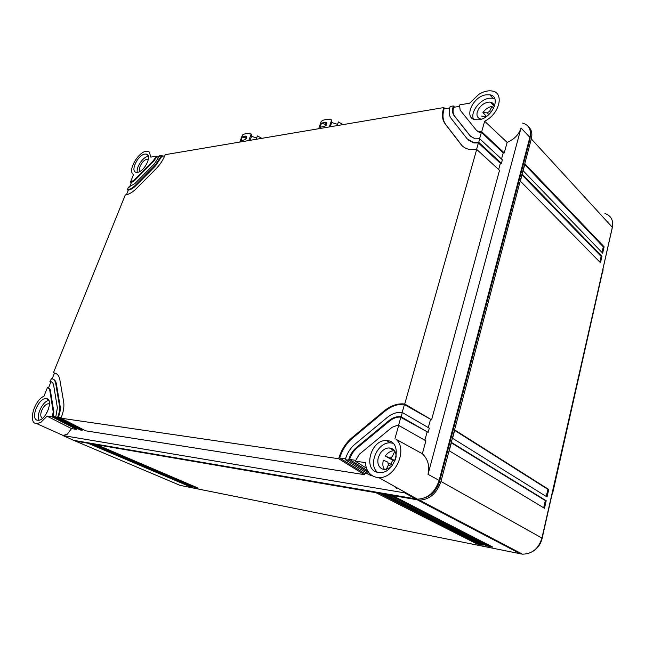 <?xml version="1.0" encoding="UTF-8"?>
<svg xmlns="http://www.w3.org/2000/svg" width="645" height="645" viewBox="0 0 645 645"><rect width="100%" height="100%" fill="white"/><g stroke="black" fill="none" stroke-linecap="round" stroke-linejoin="round"><path stroke-width="0.97" d="M604.954 213.511C611.089 215.712 613.564 220.324 612.387 227.346L541.937 538.059C538.688 548.589 532.19 553.958 522.458 554.176L180.068 485.371L75.425 441.091L419.5 500.173C429.788 499.512 436.947 493.272 440.97 481.452L541.937 538.059M528.602 126.88C531.657 129.701 532.568 133.717 531.319 138.909L440.97 481.452M73.482 440.261L75.425 441.091M424.41 497.964C431.892 495.425 436.963 489.853 439.616 481.251L530.029 139.078L530.432 133.539M492.828 547.113L392.918 495.795L386.274 494.651L486.403 545.823L492.828 547.113M476.889 543.92L483.21 545.186L382.977 494.086L376.446 492.957L476.889 543.92L477.115 542.993L379.937 493.562M97.097 444.865L93.509 444.244L194.451 487.346L198.144 488.08L97.097 444.865M91.727 443.937L88.188 443.325L188.977 486.249L192.621 486.975L91.727 443.937M548.758 489.474L547.049 496.972L452.556 438.278L454.741 429.973L548.758 489.474L547.903 489.353L546.275 496.489M546.194 500.73L544.469 508.276L449.251 450.815L451.452 442.446L546.194 500.73L545.331 500.593L543.687 507.8M604.115 246.801L602.664 253.154L523.111 170.707L524.933 163.798L604.115 246.801L603.293 246.833L602.003 252.477M601.938 256.347L600.479 262.749L520.362 181.124L522.2 174.166L601.938 256.347L601.116 256.379L599.81 262.072M612.653 225.831L542.05 538.607C540.607 544.372 537.454 548.677 532.601 551.515M489.692 545.501L486.628 544.888L486.403 545.823M486.628 544.888L389.757 495.247M480.065 543.582L477.115 542.993M194.871 486.685L194.451 487.346M194.693 486.653L96.919 444.832M189.356 485.588L188.977 486.249M189.219 485.556L91.59 443.913M454.636 430.376L547.903 489.353M451.355 442.825L545.331 500.593M524.724 164.588L603.293 246.833M521.999 174.94L601.116 256.379M415.662 498.996L404.713 492.877L62.936 435.536L73.603 440.317L417.428 499.182C427.804 498.633 435.044 492.385 439.14 480.428L428.022 474.317C429.868 466.021 427.974 459.159 422.354 453.741L396.119 439.334C408.293 449.573 394.917 479.09 378.631 477.542L417.428 499.182M73.603 440.317L71.522 439.382M522.579 123.09C529.029 124.896 531.464 129.637 529.868 137.329L439.14 480.428M552.362 493.111L551.83 495.465M552.644 493.288L602.712 270.997M603.083 269.344L602.954 271.247M62.936 435.536L67.265 434.246L71.506 428.603L47.061 416.154L40.796 422.443L36.749 423.644C28.041 423.838 33.371 401.891 43.142 396.602L43.981 396.143L47.52 387.379L49.625 389.403L53.204 411.712L52.527 416.106L55.93 416.831M155.848 156.88L156.122 156.211L150.777 157.114L149.39 152.075L147.576 151.277C140.005 149.632 127.307 169.7 133.047 174.255L133.499 174.618L130.451 182.172L133.934 180.269L153.381 160.621L155.848 156.88L159.267 156.751M428.022 474.317L521.039 128.024C518.967 134.507 514.331 139.296 507.123 142.4L484.661 121.236L481.702 131.709L504.261 152.913L507.123 142.4M481.702 131.709L478.945 131.822L476.566 130.475L460.143 110.126L459.611 105.732L459.869 104.845L469.697 103.184L478.808 94.364C483.532 91.477 487.943 90.356 492.038 91.001C504.051 92.428 500.222 112.399 486.128 120.405L484.661 121.236M422.354 453.741L425.877 440.801L398.675 425.426L397.401 425.305L392.063 427.304L359.338 454.274L355.266 461.135L365.417 462.618C365.691 467.101 367.126 470.753 369.714 473.567C372.117 476.058 375.084 477.389 378.631 477.542M368.263 474.019L364.481 473.43L364.344 474.631L85.704 430.836L60.985 418.186L338.69 458.716L339.02 457.603C341.544 449.549 345.857 442.922 351.952 437.713L384.073 410.986C390.152 406.019 396.49 403.641 403.085 403.859L431.586 419.839L499.528 170.312L476.695 149.414L404.738 403.988L431.586 419.839M82.133 430.271L57.453 417.67L55.696 417.412L80.359 429.997L82.133 430.271L82.27 429.393L83.157 429.53M71.506 428.603L76.836 429.441L76.965 428.562L77.819 428.699M396.804 488.684L395.046 486.701M372.778 475.954L370.891 475.655L345.26 459.675L348.574 460.159L348.905 459.038C350.348 454.403 352.831 450.581 356.354 447.59L388.838 420.717C392.281 417.92 395.861 416.573 399.586 416.678L428.175 432.376L429.312 428.183L402.327 412.526L401.109 416.815L428.175 432.376M76.836 429.441L52.205 416.904L47.061 416.154M52.205 416.904L52.527 416.106M37.612 420.25L38.007 420.282C45.779 421.121 54.212 398.965 46.319 398.642L46.053 398.618C38.418 397.707 29.815 419.548 37.612 420.25M137.53 172.312C144.698 171.659 152.736 154.469 146.101 154.066L144.867 154.099C137.699 154.913 129.79 171.876 136.417 172.328L137.53 172.312M131.306 182.777L130.451 182.172M478.856 119.744C492.167 118.333 501.77 96.347 489.837 94.823L485.951 94.831C472.672 96.548 463.352 118.18 475.333 119.736L478.856 119.744M501.52 159.057L503.205 152.881L504.261 152.913M501.431 163.33L502.374 159.847L479.711 138.764L478.711 142.303L501.431 163.33L500.367 163.29L498.666 169.53M428.296 427.595L430.473 419.637M424.853 440.221L427.054 432.166M398.675 425.426L395.014 438.382M378.349 472.446L379.712 472.559C395.861 473.696 403.351 441.632 387.403 440.672L386.484 440.6C370.69 439.221 362.417 470.673 378.349 472.446M364.344 474.631L338.69 458.716M54.39 373.302L53.841 372.866C57.034 373.237 59.026 375.495 59.824 379.631L63.653 401.811C64.355 406.277 63.573 411.47 61.307 417.379L60.985 418.186M82.27 429.393L58.405 417.186L61.219 417.597M57.453 417.67L57.768 416.863C59.38 412.671 59.945 408.978 59.461 405.778L55.736 383.549C55.18 380.59 53.769 378.962 51.495 378.671L49.883 381.542L50.326 381.582C52.132 381.824 53.253 383.13 53.696 385.5L57.373 407.761L55.696 417.412M76.965 428.562L53.156 416.428L53.849 411.994L50.262 389.693L48.762 387.742M355.266 461.135L366.497 468.197M367.682 470.802L349.566 459.45L355.508 460.312M369.319 473.132L348.574 460.159M402.327 412.526L400.722 412.389C396.054 412.252 391.563 413.937 387.242 417.452L354.879 444.276C350.493 448.009 347.397 452.766 345.591 458.555L345.26 459.675M364.481 473.43L339.681 458.015L345.502 458.861M50.326 381.582L50.931 381.872L48.601 387.637M50.874 382.009L49.883 381.542M53.841 372.866L54.446 373.157L52.172 378.792M445.082 108.763L443.768 107.57L165.209 154.679L164.943 155.348C162.927 160.283 160 164.717 156.163 168.651L136.49 188.445C132.685 192.202 129.105 194.339 125.759 194.855L125.299 194.911L53.406 372.826M128.234 190.404L127.363 189.799L128.347 190.106L126.484 194.726M162.887 156.146L161.548 155.3L159.734 155.606L154.486 163.814L134.95 183.519L128.395 187.252L127.363 189.799M130.903 182.108L131.427 182.479L129.589 187.034M48.778 400.416C42.788 401.263 35.927 415.235 39.119 420.169M443.768 107.57L443.51 108.441L444.058 108.941L449.726 107.989M478.711 142.303L473.325 142.384L467.238 138.925L451.121 118.406C449.025 115.584 448.622 111.899 449.896 107.368L450.154 106.49L453.379 105.949L454.685 107.151M453.379 105.949L453.113 106.828L453.661 107.328L459.458 106.352M156.122 156.211L157.453 157.058M161.548 155.3L161.282 155.969L161.839 156.324L164.749 155.832M131.427 182.479L134.483 180.64L153.921 161L156.404 157.235M148.398 156.316L148.084 156.364C142.916 156.945 135.773 167.571 137.353 172.336M477.106 131.032L479.485 132.37L481.38 132.386L503.205 152.881M494.836 98.846L492.957 98.217L489.079 98.225C479.727 99.475 470.141 112.359 473.478 119.164M479.566 138.78L481.38 132.386L480.799 131.838M471.124 136.958L470.342 136.119L475.18 138.852L479.711 138.764M476.558 149.438L478.38 142.972L500.367 163.29M462.417 146.028L461.046 144.52C463.11 147.165 465.996 148.81 469.705 149.463L476.695 149.414M404.738 403.988L403.802 403.907M402.182 412.51L404.496 404.31L403.73 404.262C397.143 404.044 390.806 406.414 384.726 411.381L384.073 410.986M401.109 416.815L400.174 416.718M398.529 425.41L400.876 417.122L400.239 417.073C396.522 416.968 392.942 418.315 389.491 421.104L388.838 420.717M392.894 443.252L390.459 442.865C377.817 441.672 367.626 464.456 377.43 472.261M461.046 144.52L445.147 123.888C442.252 119.914 441.704 114.77 443.51 108.441M54.446 373.157L56.163 373.56M57.768 416.863L58.405 417.186C60.025 412.977 60.598 409.277 60.106 406.068L56.365 383.839C55.922 381.397 54.865 379.849 53.18 379.204M50.931 381.872L51.705 382.042M348.905 459.038L349.566 459.45C351.009 454.79 353.492 450.952 357.032 447.953L389.491 421.104M339.02 457.603L339.681 458.015C342.197 449.944 346.51 443.3 352.622 438.084L384.726 411.381M128.347 190.106C130.75 189.735 133.297 188.203 136.014 185.526L155.59 165.797L161.839 156.324M127.823 189.743C130.209 189.356 132.757 187.832 135.466 185.155L155.042 165.418L161.282 155.969M49.504 404.044L48.544 403.778C46.787 403.81 45.013 405.092 43.231 407.608L41.715 410.454C40.337 414.203 40.458 416.759 42.07 418.113L42.53 418.331M461.594 145.06L445.679 124.429C442.784 120.446 442.236 115.278 444.058 108.941M468.197 139.965L473.865 142.932L478.38 142.972L477.8 142.432M470.342 136.119L454.12 115.648C452.435 113.407 452.105 110.464 453.113 106.828M470.882 136.659L454.66 116.197C452.959 113.931 452.629 110.98 453.661 107.328M148.382 159.468L147.737 159.251C145.738 159.194 143.666 160.629 141.545 163.564L140.191 166.055C139.256 168.498 139.288 170.216 140.279 171.207M494.312 106.86C494.175 104.288 492.925 102.732 490.547 102.192L489.668 102.079C485.588 102.184 482.017 104.297 478.953 108.416L477.292 111.851C476.349 115.769 477.502 118.156 480.751 119.027L481.396 119.115M396.119 457.103C396.24 452.846 394.764 449.968 391.7 448.469L389.274 447.936C385.799 447.977 382.799 449.759 380.284 453.274L378.341 457.402C377.035 462.908 378.284 466.754 382.098 468.939L384.726 469.536L390.636 467.415M46.956 412.736L46.529 412.55L46.924 412.792M45.9 414.493L46.529 412.55M48.278 409.865L48.609 408.938M493.675 108.271L491.958 106.417L489.636 111.254L487.257 112.875L482.92 112.601C485.258 109.231 488.265 107.167 491.958 106.417M486.54 116.431L482.92 112.601M394.821 461.094L392.724 460.167L390.822 464.247L388.564 463.013M384.541 469.528C382.791 467.311 382.404 464.182 383.372 460.167L387.79 462.126L388.403 464.9L386.291 469.407M392.724 460.167L385.299 456.055C387.758 452.532 390.749 450.766 394.264 450.758L394.522 450.774M481.267 116.027L486.282 116.608M391.547 466.4L392.45 465.238M390.822 464.247L392.595 465.037M395.304 459.885L396.143 456.571M394.813 451.21L392.281 456.628L390.233 458.111L385.299 456.055M241.811 138.054L242.383 135.111C244.004 133.652 246.946 133.281 251.203 134.015L248.809 140.537M246.721 137.611L245.511 139.53L240.77 140.876L242.206 136.982L245.584 136.103L246.616 136.522L246.721 137.611L246.713 136.667M256.67 137.909L251.558 136.385L251.203 134.015M261.862 138.336L257.395 135.926L256.162 139.296M250.115 140.32L251.558 136.385M246.382 138.522L245.592 138.03L245.584 136.103M242.206 136.982L245.592 138.03M320.234 124.243L321.186 121.453C323.209 119.607 326.717 119.091 331.707 119.889L329.321 126.928M325.588 125.864L320.033 127.388L321.468 123.195L325.483 122.179L326.652 122.574L326.862 123.792L325.588 125.864M343.084 124.598L338.415 121.953L337.553 124.34L331.683 122.526L331.707 119.889M330.24 126.767L331.683 122.526M326.265 125.227L325.144 124.324L325.483 122.179M321.468 123.195L325.144 124.324M326.281 125.211L326.692 122.615M337.198 125.59L338.415 121.953M337.133 125.606L337.553 124.34M531.319 138.909L612.387 227.346M417.533 499.972L520.571 553.918M439.011 480.912L439.616 481.251M529.545 138.554L530.029 139.078M521.039 128.024L529.868 137.329M50.262 389.693L49.625 389.403M53.849 411.994L53.204 411.712M153.921 161L153.381 160.621M134.483 180.64L133.934 180.269M60.106 406.068L59.461 405.778M357.032 447.953L356.354 447.59M352.622 438.084L351.952 437.713M56.365 383.839L55.736 383.549M136.014 185.526L135.466 185.155M445.679 124.429L445.147 123.888M454.66 116.197L454.12 115.648M155.59 165.797L155.042 165.418M487.257 112.875L488.837 114.56M489.636 111.254L490.813 112.512M389.725 457.998L394.909 460.877M388.403 464.9L391.418 466.545M246.624 137.877L246.616 136.522M326.459 124.92L326.805 122.776M419.5 500.173L522.458 554.176M36.749 423.644L63.444 435.593M48.173 399.569L46.053 398.618M148.076 155.461L146.101 154.066M478.953 131.822L479.485 132.37M492.957 98.217L489.837 94.823M390.459 442.865L386.484 440.6M473.325 142.384L473.865 142.932M403.085 403.859L403.73 404.262M399.586 416.678L400.239 417.073M49.504 404.197L48.544 403.778M148.342 159.678L147.737 159.251M494.272 106.215L490.547 102.192M394.264 450.758L389.274 447.936M390.233 458.111L394.966 460.74M239.819 142.061L242.383 135.111M246.479 138.256L246.479 136.369M318.695 128.718L321.186 121.453M326.241 125.154L326.652 122.574"/></g></svg>
